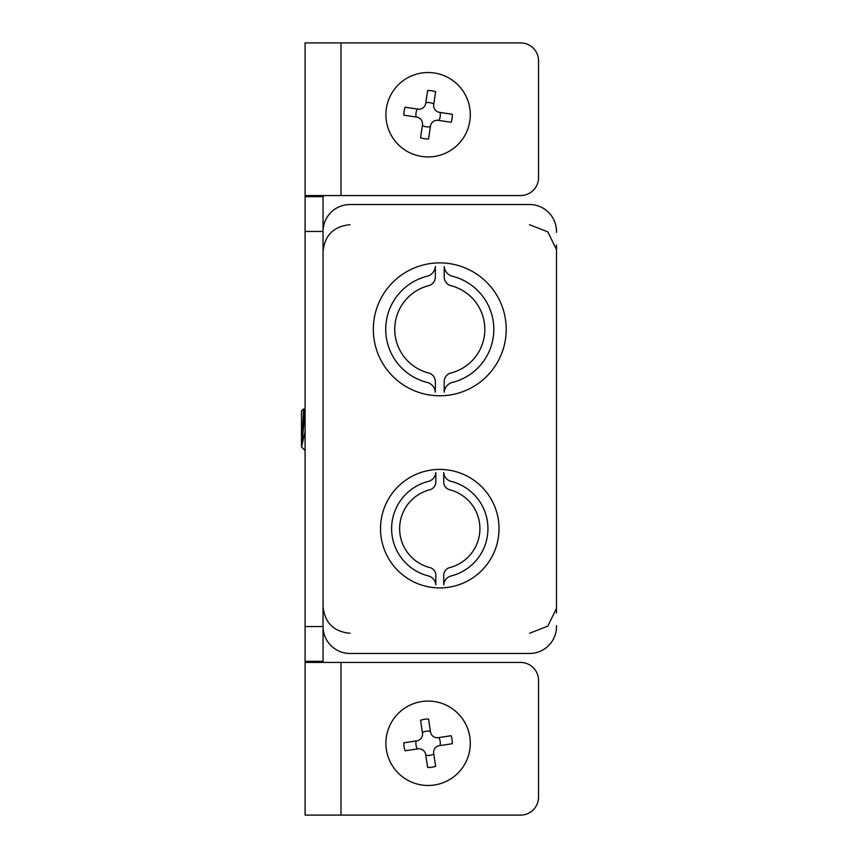 <?xml version="1.0" encoding="UTF-8"?>
<svg xmlns="http://www.w3.org/2000/svg" width="858" height="858" viewBox="0 0 858 858"><rect width="100%" height="100%" fill="white"/><g stroke="black" fill="none" stroke-linecap="round" stroke-linejoin="round"><path stroke-width="1.29" d="M556.499 244.927L556.499 613.073M556.499 625.6L556.499 626.544A26.941 26.941 0 0 1 529.568 653.474L349.989 653.474A26.941 26.941 0 0 1 323.048 626.544L323.048 661.314L323.616 662.451M529.568 204.526L349.989 204.526L529.568 204.526A26.941 26.941 0 0 1 556.499 231.456L556.499 232.4M380.512 528.667A59.266 59.266 0 0 0 469.401 579.987A59.266 59.266 0 0 0 469.401 477.348A59.266 59.266 0 0 0 380.512 528.667M373.327 329.333A66.441 66.441 0 0 0 472.994 386.872A66.441 66.441 0 0 0 472.994 271.793A66.441 66.441 0 0 0 373.327 329.333M349.989 204.526A26.941 26.941 0 0 0 323.048 231.456L323.048 626.544L305.094 626.544L305.094 661.314L306.231 662.451L341.001 662.451L341.001 815.1L305.094 815.1L305.094 661.314L323.048 661.314M529.568 653.474L349.989 653.474M323.616 195.549L323.048 196.686L323.048 626.544M323.048 196.686L305.094 196.686L305.094 42.9L520.591 42.9A17.954 17.954 0 0 1 538.545 60.854L538.545 177.585A17.954 17.954 0 0 1 520.591 195.549L306.231 195.549L305.094 196.686L305.094 626.544M341.001 662.451L520.591 662.451A17.954 17.954 0 0 1 538.545 680.415L538.545 797.146A17.954 17.954 0 0 1 520.591 815.1L341.001 815.1M434.341 72.994A42.203 42.203 0 0 1 461.132 141.002A42.203 42.203 0 0 1 388.835 130.202A42.203 42.203 0 0 1 434.341 72.994M428.56 138.975A24.239 24.239 0 0 1 420.57 137.773L422.501 124.882A6.821 6.821 0 0 0 416.763 117.128L403.861 115.197A24.239 24.239 0 0 1 405.062 107.207L417.953 109.127A6.821 6.821 0 0 0 425.707 103.389L427.638 90.498A24.239 24.239 0 0 1 435.628 91.688L433.708 104.579A6.821 6.821 0 0 0 439.446 112.344L452.338 114.275A24.239 24.239 0 0 1 451.147 122.265L438.245 120.335A6.821 6.821 0 0 0 430.491 126.072L428.56 138.975M430.394 126.716A12.205 12.205 0 0 1 422.404 125.525M440.09 112.441A12.205 12.205 0 0 1 438.899 120.431M425.804 102.745A12.205 12.205 0 0 1 433.805 103.936M416.109 117.031A12.205 12.205 0 0 1 417.31 109.03M434.341 785.006A42.203 42.203 0 0 1 388.835 727.798A42.203 42.203 0 0 1 461.132 716.998A42.203 42.203 0 0 1 434.341 785.006M420.57 720.227A24.239 24.239 0 0 1 428.56 719.025L430.491 731.928A6.821 6.821 0 0 0 438.245 737.665L451.147 735.735A24.239 24.239 0 0 1 452.338 743.725L439.446 745.656A6.821 6.821 0 0 0 433.708 753.421L435.628 766.312A24.239 24.239 0 0 1 427.638 767.502L425.707 754.611A6.821 6.821 0 0 0 417.953 748.873L405.062 750.793A24.239 24.239 0 0 1 403.861 742.803L416.763 740.872A6.821 6.821 0 0 0 422.501 733.118L420.57 720.227M422.404 732.475A12.205 12.205 0 0 1 430.394 731.284M417.31 748.97A12.205 12.205 0 0 1 416.109 740.969M433.805 754.064A12.205 12.205 0 0 1 425.804 755.255M438.899 737.569A12.205 12.205 0 0 1 440.09 745.559M435.81 584.791L435.832 575.321A8.001 8.001 0 0 0 429.997 567.61A40.154 40.154 0 0 1 429.997 489.725A8.001 8.001 0 0 0 435.832 482.014L435.81 472.544A9.813 9.813 0 0 1 429 481.231A48.788 48.788 0 0 0 429 576.104A9.813 9.813 0 0 1 435.81 584.791M428.807 285.639A8.977 8.977 0 0 0 435.349 276.995L435.349 266.484A11.004 11.004 0 0 1 427.681 276.115A54.73 54.73 0 0 0 427.681 382.55A11.004 11.004 0 0 1 435.317 392.181L435.349 381.671A8.977 8.977 0 0 0 428.807 373.026A45.056 45.056 0 0 1 428.807 285.639M443.747 472.544L443.725 482.014A8.001 8.001 0 0 0 449.549 489.725A40.154 40.154 0 0 1 449.549 567.61A8.001 8.001 0 0 0 443.725 575.321L443.747 584.791A9.813 9.813 0 0 1 450.557 576.104A48.788 48.788 0 0 0 450.557 481.231A9.813 9.813 0 0 1 443.747 472.544M450.75 373.026A8.977 8.977 0 0 0 444.208 381.671L444.208 392.181A11.004 11.004 0 0 1 451.866 382.55A54.73 54.73 0 0 0 451.866 276.115A11.004 11.004 0 0 1 444.229 266.484L444.208 276.995A8.977 8.977 0 0 0 450.75 285.639A45.056 45.056 0 0 1 450.75 373.026M305.094 411.132L301.619 446.385L303.603 408.955L304.901 411.079M305.094 431.671L301.619 446.385M305.287 410.928L304.365 411.69L301.619 442.696M303.593 408.944L301.501 411.046L301.501 446.954L305.094 450.547M341.001 42.9L341.001 195.549M323.048 231.456L305.094 231.456M349.989 633.279C333.623 631.681 324.646 622.704 323.048 606.338M349.989 224.721C333.623 226.319 324.646 235.296 323.048 251.662M529.568 633.279L547.844 626.125L556.424 608.451M529.568 224.721L547.844 231.874L556.424 249.549"/></g></svg>
